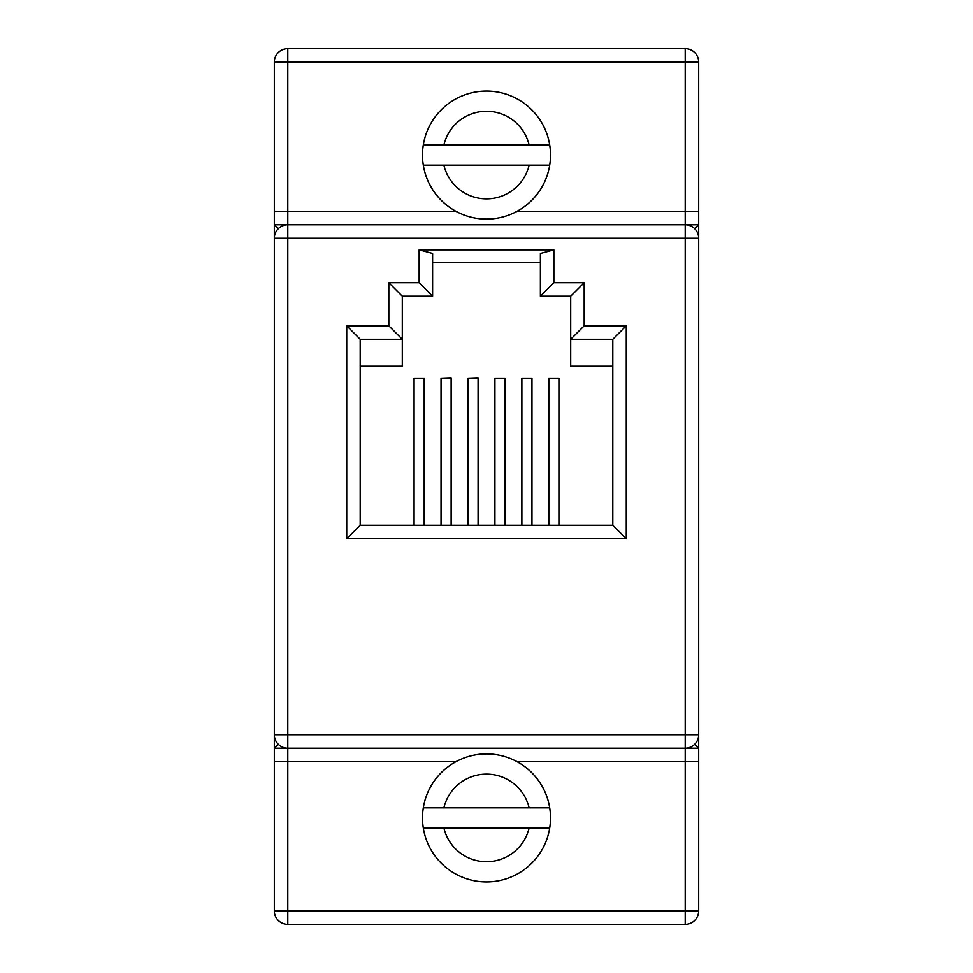 <?xml version="1.0" encoding="UTF-8"?>
<svg xmlns="http://www.w3.org/2000/svg" width="973" height="973" viewBox="0 0 973 973"><rect width="100%" height="100%" fill="white"/><g stroke="black" fill="none" stroke-linecap="round" stroke-linejoin="round"><path stroke-width="1.46" d="M278.254 228.752L274.313 224.799L274.313 211.323L274.313 223.79M517.016 211.323L685.211 211.323L685.211 62.126L287.789 62.126L287.789 734.724L685.211 734.724L685.211 238.276L274.313 238.276A13.476 13.476 0 0 1 287.789 224.799L274.313 224.799L274.313 749.21M698.687 749.21L698.687 910.874A13.476 13.476 0 0 1 685.211 924.35L287.789 924.35L287.789 910.874L274.313 910.874L274.313 748.201L287.789 748.201L287.789 910.874L685.211 910.874L685.211 761.677L517.016 761.677M455.984 211.323L274.313 211.323L274.313 62.126L287.789 62.126L287.789 48.65L685.211 48.65A13.476 13.476 0 0 1 698.687 62.126L698.687 224.799L694.746 228.752M548.808 525.238L548.808 378.193L558.916 378.193L558.916 525.238M521.869 525.238L521.869 378.193L531.963 378.193L531.963 525.238M494.916 525.238L494.916 378.193L505.023 378.193L505.023 525.238M414.084 525.238L414.084 378.193L424.192 378.193L424.192 525.238M548.808 378.193L558.916 378.193M414.084 378.193L424.192 378.193M451.131 378.193L441.037 378.193L451.131 377.804L451.131 525.238M478.084 378.193L467.977 378.193L478.084 377.804L478.084 525.238M494.916 378.193L505.023 378.193M521.869 378.193L531.963 378.193M419.144 249.891L432.608 253.503L432.608 296.206L402.299 296.206L402.299 339.309L360.192 339.309L360.192 525.238L612.808 525.238L612.808 339.309L570.701 339.309L570.701 296.206L540.392 296.206L540.392 253.503L553.856 249.891L553.856 282.729L584.177 282.729L584.177 325.846L626.271 325.846L626.271 538.701L346.729 538.701L346.729 325.846L388.823 325.846L388.823 282.729L419.144 282.729L419.144 249.891L553.856 249.891M694.746 744.248L698.687 748.201L287.789 748.201L287.789 734.724L274.313 734.724A13.476 13.476 0 0 0 287.789 748.201A13.476 13.476 0 0 1 274.313 734.724M287.789 224.799L698.687 224.799L698.687 748.201M540.392 262.528L432.608 262.528M584.177 325.846L570.701 339.309L570.701 366.262L612.808 366.262M360.192 366.262L402.299 366.262L402.299 339.309L388.823 325.846M432.608 296.206L419.144 282.729M402.299 296.206L388.823 282.729M360.192 339.309L346.729 325.846M360.192 525.238L346.729 538.701M612.808 525.238L626.271 538.701M612.808 339.309L626.271 325.846M570.701 296.206L584.177 282.729M540.392 296.206L553.856 282.729M274.313 748.201L278.254 744.248M287.789 48.65A13.476 13.476 0 0 0 274.313 62.126A13.476 13.476 0 0 1 287.789 48.65M274.313 910.874A13.476 13.476 0 0 0 287.789 924.35A13.476 13.476 0 0 1 274.313 910.874M698.687 734.724L685.211 734.724L685.211 748.201A13.476 13.476 0 0 0 698.687 734.724A13.476 13.476 0 0 1 685.211 748.201L685.211 761.677L698.687 761.677M698.687 238.276A13.476 13.476 0 0 0 685.211 224.799L685.211 238.276L698.687 238.276A13.476 13.476 0 0 0 685.211 224.799L685.211 211.323L698.687 211.323M467.977 378.193L467.977 525.238M441.037 378.193L441.037 525.238M423.304 807.809A63.999 63.999 0 0 0 423.304 828.023L549.696 828.023A63.999 63.999 0 0 0 549.696 807.809L423.304 807.809A63.999 63.999 0 0 1 549.696 807.809L529.105 807.809A43.785 43.785 0 0 0 443.895 807.809M549.696 828.023A63.999 63.999 0 0 1 423.304 828.023L443.895 828.023A43.785 43.785 0 0 0 529.105 828.023L549.696 828.023A63.999 63.999 0 0 1 423.304 828.023M423.304 144.977A63.999 63.999 0 0 0 423.304 165.191L549.696 165.191A63.999 63.999 0 0 0 549.696 144.977L423.304 144.977A63.999 63.999 0 0 1 549.696 144.977L529.105 144.977A43.785 43.785 0 0 0 443.895 144.977M549.696 165.191A63.999 63.999 0 0 1 423.304 165.191L443.895 165.191A43.785 43.785 0 0 0 529.105 165.191L549.696 165.191A63.999 63.999 0 0 1 423.304 165.191M455.984 761.677L274.313 761.677M685.211 48.65L685.211 62.126L698.687 62.126M698.687 910.874L685.211 910.874L685.211 924.35"/></g></svg>
